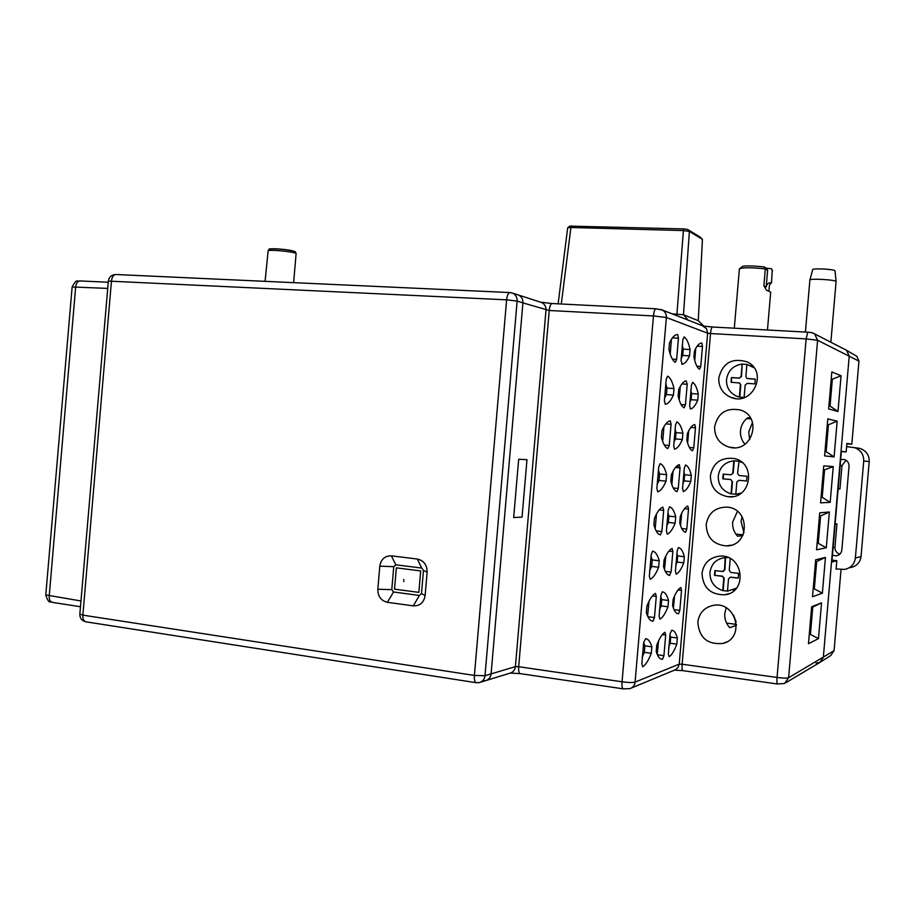 <?xml version="1.0" encoding="UTF-8"?>
<svg xmlns="http://www.w3.org/2000/svg" width="915" height="915" viewBox="0 0 915 915"><rect width="100%" height="100%" fill="white"/><g stroke="black" fill="none" stroke-linecap="round" stroke-linejoin="round"><path stroke-width="1.37" d="M813.195 588.837L814.373 588.437L816.683 561.513L815.517 561.81M813.241 588.299L822.379 593.183L825.444 557.418L816.683 561.513M702.022 573.316C702.834 587.624 710.395 594.784 724.703 594.796C748.207 592.337 743.323 553.975 719.842 556.126C709.605 557.407 703.669 563.137 702.022 573.316M831.209 379.119L832.353 379.199L830.042 406.111L828.921 405.791M831.243 378.764L832.353 379.199L841.057 375.722L837.991 411.498L830.042 406.111M827.297 424.686L828.441 424.777L826.131 451.701L824.987 451.553M827.309 424.526L828.441 424.777L837.156 421.152L827.789 418.898L824.609 455.887L834.08 456.917L826.131 451.701M744.959 444.244C741.63 440.355 740.132 435.86 740.487 430.748C741.047 425.395 743.472 421.06 747.738 417.72L750.632 418.281M742.843 535.538L737.559 536.224C733.921 532.164 732.286 527.452 732.64 522.088L737.433 511.359M706.208 524.478C706.632 537.46 713.323 544.597 726.281 545.9C749.991 546.427 750.414 507.985 726.739 507.127C715.13 507.322 708.29 513.109 706.208 524.478M742.076 516.655L741.024 521.321L743.975 532.793M735.843 534.086L743.174 534.863M817.118 543.075L818.296 542.858L820.606 515.934L819.44 516.049M817.152 542.732L826.279 547.765L816.546 549.812L819.726 512.835L829.356 512L826.279 547.765M736.449 625.231L729.701 627.69C726.075 623.55 724.44 618.792 724.794 613.416L726.213 607.835M726.601 623.104L736.426 624.373M809.26 634.587L810.461 634.004L812.772 607.091L811.582 607.571M809.318 633.866L818.479 638.601L808.471 643.725L811.651 606.748L821.544 602.836L818.479 638.601M697.825 622.154C699.106 637.744 707.467 644.835 722.896 643.439C745.839 638.201 736.015 600.423 713.105 605.421C704.23 607.491 699.14 613.073 697.825 622.154M733.51 614.994L736.14 621.96M821.064 497.165L822.208 497.28L821.052 497.314M824.518 470.356L822.208 497.28L830.18 502.346L833.256 466.581L823.374 470.287M812.577 332.854L846.501 350.251L849.223 356.015L846.718 350.411L844.991 349.473M816.089 663.055L819.829 662.483L823.317 657.416L849.223 356.015L823.317 657.416L819.703 662.54L785.939 682.659M526.983 459.685L518.668 459.284L513.67 517.535L522.053 517.124L526.983 459.685M746.686 418.567L750.986 418.898M752.507 422.444L748.699 431.994L749.717 439.589M821.544 602.836L812.772 607.091M687.554 229.413L689.395 231.461L683.402 230.569L684.077 228.922L687.554 229.413L700.169 237.065L702.434 239.33L698.259 320.673L683.459 314.726L672.09 313.856M569.828 226.108L684.077 228.922M571.692 225.902L570.914 227.492L683.402 230.569L676.803 315.709M561.307 304.009L570.903 227.503L567.7 227.824M651.286 653.299L651.846 646.813C650.29 641.655 648.243 638.945 645.693 638.681L643.691 642.364L641.838 663.935L642.753 666.795C645.693 664.885 648.541 660.378 651.286 653.299L644.332 652.315L644.892 645.841L643.668 642.547M667.984 606.782L668.522 600.48C666.989 594.922 664.919 592.051 662.334 591.845L660.905 595.299L659.109 616.264L659.955 619.146C662.712 617.568 665.388 613.45 667.984 606.782L661.19 605.913L661.728 599.622L660.733 596.603M678.518 613.759L678.301 613.748C675.979 613.576 674.081 610.843 672.617 605.547L673.154 599.302C675.727 592.714 678.289 588.791 680.84 587.544L681.526 590.392L679.811 610.396L678.518 613.759L677.66 613.645M653.036 621.148L652.704 621.148C650.13 620.942 648.014 618.082 646.356 612.57L646.928 605.959C649.787 598.948 652.635 594.761 655.495 593.4L656.284 596.408L654.465 617.579L653.036 621.148L651.892 620.999M658.651 567.231L659.212 560.746C657.565 554.753 655.346 551.562 652.578 551.196L651.194 554.662L649.341 576.233L650.233 579.309C653.127 577.937 655.941 573.911 658.651 567.231L651.686 566.419L652.235 559.934L650.977 556.217M683.78 562.828L684.306 556.697C682.865 551.024 680.909 547.994 678.438 547.616L677.192 550.887L675.442 571.246L676.219 574.163C678.804 572.893 681.332 569.119 683.78 562.828L677.146 562.062L677.672 555.943L676.871 553.266M669.403 575.409L669.746 575.443C667.195 575.215 665.125 572.195 663.524 566.385L664.073 559.957C666.761 553.369 669.448 549.549 672.125 548.497L672.857 551.516L671.084 572.081L669.414 575.409M675.167 523.14L675.716 516.838C674.183 510.81 672.125 507.482 669.528 506.853L668.225 510.113L666.429 531.066L667.252 534.166C669.963 533.09 672.605 529.419 675.167 523.14L668.362 522.431L668.899 516.129L667.881 512.743M685.529 532.255C683.15 531.787 681.218 528.63 679.731 522.774L680.268 516.529C682.807 510.33 685.335 506.83 687.84 506.052L688.515 509.083L686.799 529.087L685.564 532.255M660.447 534.875C657.782 534.394 655.598 531.055 653.893 524.867L654.465 518.256C657.279 511.679 660.104 507.974 662.906 507.139L663.684 510.341L661.865 531.512L660.447 534.875M666.051 481.141L666.612 474.656C664.999 468.24 662.826 464.58 660.092 463.665L658.731 466.925L656.879 488.507L657.759 491.801C660.607 490.966 663.375 487.409 666.051 481.141L659.063 480.489L659.624 474.004L658.343 469.853M690.768 481.496L691.294 475.365C689.887 469.315 687.966 465.861 685.529 465.003L684.306 468.091L682.556 488.45L683.322 491.561C685.861 490.772 688.343 487.421 690.768 481.496L684.123 480.878L684.649 474.759L683.837 471.763M676.94 491.63C674.447 490.909 672.411 487.432 670.832 481.21L671.393 474.794C674.046 468.617 676.688 465.243 679.319 464.683L680.039 467.897L678.267 488.461L677.02 491.63M682.338 439.509L682.876 433.207C681.389 426.779 679.365 422.993 676.814 421.861L675.533 424.926L673.726 445.891L674.504 449.196C677.214 448.625 679.811 445.399 682.338 439.509L675.522 438.948L676.059 432.646L675.018 428.895M692.506 450.763C690.173 449.825 688.274 446.246 686.822 440.012L687.359 433.767C689.864 427.946 692.358 424.88 694.828 424.571L695.48 427.785L693.764 447.79L692.506 450.763M667.847 448.613C665.228 447.607 663.078 443.798 661.408 437.176L661.98 430.565C664.759 424.411 667.538 421.186 670.295 420.877L671.061 424.286L669.242 445.456L667.847 448.613M673.429 395.063L673.989 388.578C672.411 381.749 670.283 377.609 667.595 376.145L666.246 379.199L664.393 400.781L665.308 404.304C668.087 403.961 670.798 400.873 673.429 395.063L666.429 394.571L666.989 388.086L665.685 383.499M697.745 400.175L698.271 394.045C696.887 387.617 695 383.74 692.621 382.401L691.408 385.295L689.658 405.665L690.402 408.971C692.907 408.65 695.354 405.722 697.745 400.175L691.088 399.695L691.614 393.576L690.779 390.259M684.123 407.804C681.675 406.592 679.673 402.68 678.141 396.058L678.69 389.63C681.195 384.106 683.688 381.189 686.181 380.892L687.211 384.277L685.438 404.853L684.123 407.804M689.533 355.855L690.07 349.553C688.606 342.736 686.627 338.504 684.123 336.857L682.853 339.728L681.057 360.682L682.27 364.181C684.763 363.815 687.176 361.048 689.533 355.855L682.693 355.443L683.242 349.153L682.178 345.024M699.518 369.248C697.219 367.853 695.354 363.85 693.936 357.227L694.474 350.983C696.715 346.042 698.957 343.4 701.199 343.079L701.828 343.068L702.468 346.465L700.753 366.469L699.518 369.248M675.259 362.317C672.685 360.796 670.581 356.507 668.945 349.461L669.517 342.851C671.965 337.726 674.424 334.993 676.894 334.615L677.718 334.604L678.45 338.218L676.631 359.389L675.259 362.317M676.826 644.137L677.352 638.007C675.968 633.031 674.126 630.435 671.816 630.206L670.1 633.66L668.35 654.019L669.151 656.73C671.782 654.991 674.332 650.794 676.826 644.137L670.203 643.234L670.729 637.115L669.952 634.747M662.563 659.246L661.9 659.258C659.601 659.017 657.713 656.444 656.227 651.526L656.787 645.109C659.509 638.11 662.231 633.832 664.953 632.276L665.697 635.113L663.924 655.678L662.563 659.246L660.905 659.006M688.32 320.25L683.459 314.726L689.395 231.461L702.434 239.33M698.259 320.673L703.864 326.163M718.79 377.964C718.538 387.205 722.644 393.69 731.085 397.419C752.828 406.626 768.703 371.273 746.96 361.825C732.069 357.548 722.678 362.923 718.79 377.964M714.604 426.802C714.489 437.198 719.407 443.992 729.324 447.195C752.107 453.703 763.19 416.84 740.441 410.023C726.418 407.358 717.806 412.951 714.604 426.802M710.406 475.64C710.52 487.295 716.308 494.317 727.768 496.696C751.226 500.276 757.082 462.338 733.658 458.438C720.757 457.294 713.002 463.024 710.406 475.64M482.891 680.794L485.419 680.726C488.702 679.811 490.6 677.535 491.092 673.898L522.923 302.899C523.048 299.194 521.561 296.574 518.462 295.03L541.68 302.545C544.677 304.032 546.106 306.559 545.992 310.105L515.408 666.612L518.679 666.703L549.229 310.494L522.923 302.899L491.092 673.898L515.408 666.612C514.928 670.112 513.098 672.308 509.918 673.188L486.551 680.371M825.444 557.418L815.688 559.797L812.509 596.763L822.379 593.183M829.356 512L820.606 515.934M833.256 466.581L823.752 465.872L820.583 502.85L830.18 502.346M837.991 411.498L828.647 408.913L831.827 371.936L841.057 375.722M834.08 456.917L837.156 421.152M657.199 654.305L658.583 640.866M668.728 646.836L670.203 643.234M670.238 354.219L671.393 339.385M694.76 360.647L695.709 348.466M681.137 358.486L682.693 355.443M679.182 399.947L680.28 386.462M689.796 402.406L691.088 399.695M664.484 398.3L666.429 394.571M662.689 441.499L663.947 426.676M687.645 443.123L688.675 430.942M673.875 442.345L675.522 438.948M671.862 484.733L673.051 471.259M678.152 465.106L677.523 467.668M682.762 483.898L684.123 480.878M657.039 484.641L659.063 480.489M655.151 528.756L656.524 513.944M680.531 525.576L681.641 513.407M666.646 526.182L668.362 522.431M664.519 569.53L665.811 556.068M675.727 565.379L677.146 562.062M649.57 570.994L651.686 566.419M647.591 616.024L649.055 601.224M673.394 608.029L674.584 595.882M659.406 610.031L661.19 605.913M642.147 657.302L644.332 652.315M396.355 567.849L394.525 589.157L418.841 592.382L420.683 570.926L396.355 567.849M480.421 682.258L485.419 680.726C488.702 679.811 490.6 677.535 491.092 673.898L484.996 675.716L474.405 675.442L82.865 615.132L111.47 280.916C111.985 277.062 113.38 274.923 115.656 274.5L116.148 274.523M108.347 281.088L506.624 299.834L474.405 675.442C474.153 679.765 474.782 682.201 476.269 682.727L479.277 682.613C482.582 681.698 484.493 679.399 484.996 675.716L517.135 301.081L506.624 299.834C507.116 295.499 508.157 293.063 509.735 292.548L512.64 293.155C515.763 294.71 517.261 297.352 517.135 301.081L522.923 302.899C523.048 299.194 521.561 296.574 518.462 295.03L511.153 292.697M391.792 589.637L377.826 589.249C377.849 596.374 381.029 600.732 387.365 602.31L413.351 605.867C419.928 606.05 423.851 602.608 425.12 595.551L421.472 593.583L423.462 570.422L421.701 568.066L395.852 564.818L393.759 566.671L391.792 589.637L393.519 591.994L419.356 595.448L421.472 593.583M377.826 589.249L379.805 566.168C381.04 559.202 384.883 555.76 391.357 555.84L417.366 559.042L421.701 568.066M425.12 595.551L427.133 572.161C427.088 564.932 423.828 560.563 417.366 559.042M403.755 579.55L403.835 581.585M838.129 488.965L839.959 488.953L841.96 465.586L840.153 465.449M835.132 523.815L836.939 523.998L835.098 524.238M839.856 554.147C836.55 553.015 834.915 550.761 834.938 547.364L836.939 523.998M846.043 460.279L841.96 465.586M850.401 567.62C856.566 566.328 860.111 562.634 861.049 556.514L869.204 461.595C869.319 455.281 866.368 450.935 860.375 448.544L857.321 447.938M840.668 459.467L844.19 459.467C847.462 460.6 849.074 462.853 849.04 466.227L841.834 550.109C841.308 553.381 839.387 555.291 836.047 555.828L832.444 555.153M836.116 568.913L844.499 569.416C850.79 568.101 854.416 564.315 855.365 558.07L863.714 461C863.829 454.561 860.821 450.111 854.69 447.675L846.615 446.646M855.628 355.569L856.806 356.255L858.956 361.116L851.808 444.221L846.901 443.386L846.158 451.941L841.343 451.541M836.848 568.993L836.081 569.233L836.813 560.678L832.01 560.14M296.105 253.638C294.458 251.065 297.764 252.654 291.633 250.607C280.459 248.377 267.1 248.674 269.193 249.223L268.141 250.687L265.087 281.34M836.07 281.546L835.052 270.897C835.658 269.33 812.955 268.004 812.714 269.582L812.703 269.662M766.232 268.187L771.471 268.758L772.226 270.497L771.494 283.021C769.675 283.501 768.886 286.246 769.103 291.245M766.553 268.392L767.616 270.325L766.187 286.978C766.701 284.21 768.36 282.746 771.185 282.586M763.579 266.837L765.317 268.896L763.888 285.652L766.29 289.964L770.705 292.137L767.456 329.972M830.866 342.21L836.081 281.591C836.802 279.853 810.13 278.252 809.901 280.001L809.878 280.104M851.808 444.221L846.855 443.832M836.813 560.678L831.849 562.096L841.365 451.289L846.158 451.941M777.681 683.951L777.533 683.997C776.915 683.631 776.755 681.446 777.052 677.455C783.08 678.209 786.923 678.312 788.604 677.74L834.068 650.691L841.045 569.462M834.068 650.691L830.751 655.529L821.098 661.682M730.239 558.562L729.232 570.354L730.971 572.481L738.599 573.373L738.188 578.154L730.57 577.251M736.381 588.219L727.471 591.159L728.512 578.943L730.159 577.251M714.478 575.352L722.473 576.153L724.2 578.269L722.038 576.244L714.478 575.352L714.889 570.605L722.827 571.498L724.497 569.805L725.183 557.612L727.265 557.235M725.526 557.59L724.932 569.713L723.262 571.395M724.989 557.624L727.013 557.144M735.168 589.557L733.075 590.015M727.482 591.044L722.736 590.598C714.135 587.556 709.868 581.505 709.96 572.424C711.367 563.686 716.434 558.745 725.183 557.612M725.961 557.51L728.214 557.601M738.199 578.005L730.994 577.159M723.17 590.484L724.2 578.269M722.736 590.598L723.765 578.372M714.924 575.26L715.313 570.663M754.063 367.796L746.914 364.342L745.885 376.58L746.983 378.455L755.287 379.107L754.875 383.888L747.223 383.374L745.153 385.158L744.112 397.385L744.913 397.304M731.497 382.333L731.462 377.552L731.062 382.298L739.251 382.95L740.807 384.952L739.663 383.065M742.157 364.056L741.527 376.385L739.469 378.169L741.116 376.259L742.157 364.056C733.189 365.497 727.974 370.678 726.51 379.611C726.293 387.537 729.781 393.118 736.987 396.355L739.354 397.053L740.395 384.838M755.275 379.199L747.418 378.581M750.483 365.531L752.782 366.206M742.991 397.934L740.921 397.362M742.557 364.181L746.914 364.399M744.41 397.487L739.354 397.053M739.766 397.156L740.807 384.952M731.886 377.666L739.469 378.169M731.462 377.552L739.045 378.044M730.959 474.782L733.224 473.055L734.265 460.851L739.011 461.274L737.559 473.467L739.16 475.526L746.937 476.246L746.537 481.027L738.897 480.318L736.827 482.056L735.797 494.272L741.39 493.002M738.599 461.24L742.008 462.441M730.765 479.54L722.77 478.831L730.879 479.551L732.08 481.61L730.879 479.551M733.224 473.055L730.742 474.771L723.17 474.084L722.77 478.831M737.925 461.057L740.258 461.16M739.572 494.192L737.021 494.169M735.797 494.272L731.039 493.826C722.427 491.012 718.149 485.076 718.241 476.017C719.693 467.108 724.897 462.041 733.841 460.828L734.265 460.851M732.801 473.032L733.841 460.828M746.537 480.993L739.32 480.329M731.462 493.826L732.503 481.61M731.039 493.826L732.08 481.61M723.205 478.842L723.605 474.119M702.629 325.877L706.529 328.725L707.638 333.197L679.216 664.141L635.079 682.098L666.383 317.505L707.638 333.197L710.52 333.54L682.133 664.221L679.216 664.141L678.095 667.412L675.556 669.677L631.259 688.08M510.296 673.097L520.166 673.623L623.184 688.846C622.154 688.4 621.788 686.044 622.063 681.789L653.47 315.95L666.383 317.505C666.52 314.165 665.194 311.672 662.403 310.048L660.756 309.419M520.166 673.623C518.919 673.154 518.428 670.844 518.679 666.703L622.063 681.789C628.388 682.624 632.734 682.727 635.079 682.098C634.655 685.392 632.94 687.565 629.943 688.629L623.184 688.846M656.021 308.79L655.803 308.778C654.705 309.281 653.916 311.672 653.47 315.95L549.229 310.494C549.698 306.342 550.59 304.02 551.917 303.528L552.168 303.551M45.784 594.922L80.966 600.972M80.268 280.939L79.799 280.928C77.535 281.305 76.162 283.284 75.671 286.875L49.216 596.088C49.09 599.691 50.108 601.784 52.292 602.367C50.474 600.377 49.364 605.753 45.773 595.093L72.136 286.967L107.718 288.408M72.125 287.058L72.136 286.967C77.386 277.108 77.786 282.529 79.799 280.928L108.245 282.232M683.15 670.626L682.945 670.661C682.133 670.272 681.858 668.133 682.133 664.221L777.052 677.455L806.138 338.893L710.52 333.54C710.932 329.629 711.573 327.444 712.465 326.987L703.178 326.095M712.648 327.021L807.899 332.191M674.435 670.123L682.945 670.661L777.533 683.997L784.578 683.471L788.604 677.74L817.598 340.266L806.138 338.893L807.762 332.168L811.891 332.66L814.579 333.826L817.598 340.266L858.956 361.116M540.502 302.167L551.917 303.528L655.803 308.778L662.403 310.048L703.463 326.129M662.3 634.655L665.697 635.113M657.405 654.751L663.924 655.678M670.729 637.115L677.352 638.007M672.422 337.875L678.45 338.218M672.365 359.126L676.631 359.389M697.161 346.156L702.468 346.465M696.91 366.229L700.753 366.469M683.242 349.153L690.07 349.553M681.938 383.923L687.211 384.277M681.092 404.533L685.438 404.853M691.614 393.576L698.271 394.045M666.989 388.086L673.989 388.578M665.846 423.874L671.061 424.286M664.29 445.045L669.242 445.456M689.35 447.412L693.764 447.79M690.848 427.419L695.48 427.785M676.059 432.646L682.876 433.207M675.476 467.485L680.039 467.897M673.257 487.981L678.267 488.461M684.649 474.759L691.294 475.365M677.546 467.474L680.039 467.702M659.624 474.004L666.612 474.656M659.2 509.884L663.684 510.341M656.146 530.894L661.865 531.512M684.5 508.683L688.515 509.083M681.732 528.55L686.799 529.087M668.899 516.129L675.716 516.838M668.911 551.07L672.857 551.516M665.331 571.406L671.084 572.081M677.672 555.943L684.306 556.697M652.235 559.934L659.212 560.746M652.441 595.928L656.284 596.408M647.912 616.71L654.465 617.579M678.038 589.969L681.526 590.392M674.058 609.653L679.811 610.396M661.728 599.622L668.522 600.48M644.892 645.841L651.846 646.813M79.845 614.068L82.865 615.132C82.716 618.986 83.734 621.216 85.919 621.823C81.904 620.873 79.868 618.346 79.834 614.228L108.359 280.997C109.091 276.971 111.527 274.809 115.656 274.5L510.078 292.56M395.852 564.818L391.357 555.84M393.759 566.671L379.805 566.168M427.133 572.161L423.462 570.422M393.519 591.994L387.365 602.31M413.351 605.867L419.356 595.448M869.204 461.595L863.714 461M861.049 556.514L855.365 558.07M834.938 547.364L833.073 547.765M291.954 252.266C303.483 251.819 275.873 247.679 270.268 249.029M739.389 268.907L739.4 268.804C742.934 267.386 751.581 267.42 765.317 268.896L767.616 270.325M293.624 282.644L296.094 253.787C297.913 252.254 271.629 249.338 268.141 250.687M763.888 285.652L766.187 286.978M771.494 282.918L772.226 270.497M729.141 593.572L724.703 594.796M731.154 545.168L726.281 545.9M726.762 641.884L722.896 643.439M569.908 226.039L567.895 227.675M558.127 303.849L567.666 227.812M80.474 606.759L52.292 602.367M735.717 398.517L731.085 397.419M734.31 447.709L729.324 447.195M732.846 496.582L727.768 496.696M681.675 364.147L682.27 364.181M476.269 682.727L85.919 621.823M860.375 448.544L854.69 447.675M837.968 555.348L836.047 555.828M764.631 267.18L766.85 268.575M812.714 269.582L809.901 280.001M767.433 290.615L766.29 289.964M771.471 268.758L772.535 270.851M734.299 328.176L739.4 268.804L742.614 266.322C746.114 265.647 753.217 265.83 763.922 266.86M809.878 280.047L805.417 332.031M856.806 356.255L846.718 350.411M750.655 365.611L752.931 366.377M738.554 461.171L740.475 461.309"/></g></svg>
